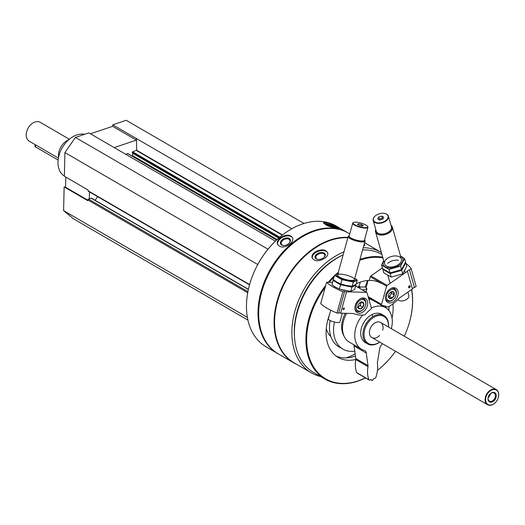 <?xml version="1.0" encoding="UTF-8"?>
<svg xmlns="http://www.w3.org/2000/svg" width="525" height="525" viewBox="0 0 525 525"><rect width="100%" height="100%" fill="white"/><g stroke="black" fill="none" stroke-linecap="round" stroke-linejoin="round"><path stroke-width="0.79" d="M65.776 177.076L65.546 187.235L64.135 186.939L63.597 210.63L73.579 218.879L247.905 320.079M275.389 241.159L88.876 132.884L75.429 137.419L64.916 152.578L64.378 176.269L88.128 190.057L88.115 190.805A0.761 0.532 120.1 0 0 88.331 191.264L249.519 284.839M303.982 223.486L126.223 120.291L112.777 124.825L112.632 126.328L90.457 133.803M248.404 289.288L91.534 198.22A0.761 0.532 120.1 0 0 91.166 198.201L88.522 199.093A0.761 0.532 120.1 0 0 87.905 199.979L87.892 200.727L64.135 186.939M381.386 252.492A69.622 48.366 120.1 0 0 381.327 252.459A69.622 48.366 120.1 0 0 363.195 247.748M343.96 251.843A69.622 48.366 120.1 0 0 294.735 311.817A69.622 48.366 120.1 0 0 311.417 372.881A69.622 48.366 120.1 0 0 320.624 376.55M347.845 237.746A69.622 48.366 120.1 0 0 281.873 289.019A69.622 48.366 120.1 0 0 294.112 362.834L311.417 372.881M363.799 245.556L364.921 245.188L364.166 244.223M324.995 258.077C327.298 256.305 328.217 254.553 327.757 252.827L326.097 250.95C321.3 247.57 310.019 252.833 312.231 257.972C314.849 261.64 319.108 261.673 324.995 258.077M348.036 232.91A69.812 48.497 120.1 0 0 347.694 232.713A69.812 48.497 120.1 0 0 270.703 268.741A69.812 48.497 120.1 0 0 277.594 353.463A69.812 48.497 120.1 0 0 277.935 353.66M347.694 232.713L336.158 226.019A69.812 48.497 120.1 0 0 269.712 247.203A69.812 48.497 120.1 0 0 251.508 278.558A69.812 48.497 120.1 0 0 266.057 346.769L277.594 353.463M336.341 228.323L338.822 228.48L336.82 226.944C330.494 223.355 326.058 221.931 323.518 222.685C324.942 224.956 329.214 226.833 336.341 228.323M290.161 243.889C292.53 241.782 293.363 239.774 292.661 237.877L291.093 236.224C286.105 232.693 274.831 239.288 277.725 244.552C280.58 248.01 284.727 247.793 290.161 243.889M269.666 247.255A69.267 48.116 120.1 0 0 269.614 247.308A69.267 48.116 120.1 0 0 251.554 278.421A69.267 48.116 120.1 0 0 251.527 278.493M281.879 254.343A69.267 48.116 120.1 0 0 281.833 254.402A69.267 48.116 120.1 0 0 263.767 285.515A69.267 48.116 120.1 0 0 263.747 285.58M349.748 233.907L348.377 233.107A69.812 48.497 120.1 0 0 281.925 254.29A69.812 48.497 120.1 0 0 263.721 285.652A69.812 48.497 120.1 0 0 278.276 353.857L293.678 362.801A69.812 48.497 120.1 0 0 296.874 364.435M366.785 244.013A69.812 48.497 120.1 0 0 364.626 242.557M347.944 237.392A69.812 48.497 120.1 0 0 281.505 288.547A69.812 48.497 120.1 0 0 293.678 362.801M342.293 255.308A66.537 46.22 120.1 0 0 294.538 337.575M381.951 254.487A68.178 47.362 120.1 0 0 362.591 249.933M343.114 254.914A68.178 47.362 120.1 0 0 296.842 314.002A68.178 47.362 120.1 0 0 313.53 372.435L325.041 379.116A68.178 47.362 120.1 0 0 365.531 377.928M407.682 327.869A68.178 47.362 120.1 0 0 407.708 327.803A68.178 47.362 120.1 0 0 412.624 302.164A68.178 47.362 120.1 0 0 411.679 289.485M382.718 257.217A68.178 47.362 120.1 0 0 359.979 259.409M338.369 272.153A68.178 47.362 120.1 0 0 335.797 274.431M334.392 275.75A68.178 47.362 120.1 0 0 328.25 282.299M325.71 285.41A68.178 47.362 120.1 0 0 325.041 379.116M377.442 370.368A68.178 47.362 120.1 0 0 389.931 358.424A68.178 47.362 120.1 0 0 389.977 358.372M404.276 336.19A67.633 46.981 120.1 0 0 407.663 327.935A67.633 46.981 120.1 0 0 412.538 302.505A67.633 46.981 120.1 0 0 411.534 289.59M382.922 257.926A67.633 46.981 120.1 0 0 359.737 260.295M333.985 277.226A67.633 46.981 120.1 0 0 329.241 282.325M325.165 287.398A67.633 46.981 120.1 0 0 311.023 362.027A67.633 46.981 120.1 0 0 365.413 377.862M377.449 370.309A67.633 46.981 120.1 0 0 390.023 358.319A67.633 46.981 120.1 0 0 395.515 351.284M392.037 318.058A42.814 29.741 120.1 0 0 393.113 309.054A42.814 29.741 120.1 0 0 392.91 303.863M381.098 283.323A42.814 29.741 120.1 0 0 379.076 282.293M378.473 282.037A42.814 29.741 120.1 0 0 356.258 283.782M329.438 314.842A42.814 29.741 120.1 0 0 338.113 357.381A42.814 29.741 120.1 0 0 355.786 359.487M359.402 287.3A28.908 20.081 120.1 0 0 357.144 286.834M326.274 328.545A28.908 20.081 120.1 0 0 330.921 336.676M346.001 357.899A49.087 34.099 120.1 0 0 355.149 353.863M385.842 307.84A49.087 34.099 120.1 0 0 386.046 306.423M366.22 287.149A33.272 23.113 120.1 0 0 358.444 287.588M330.179 320.526A33.272 23.113 120.1 0 0 338.828 346.762L342.904 349.125A33.272 23.113 120.1 0 0 354.769 351.127M385.494 307.63A33.272 23.113 120.1 0 0 385.311 306.141M366.798 289.341A33.272 23.113 120.1 0 0 362.512 289.951M334.425 322.035A33.272 23.113 120.1 0 0 342.904 349.125M388.802 310.439A42.814 29.741 120.1 0 0 389.045 306.692A42.814 29.741 120.1 0 0 389.051 306.416M336.144 356.081A42.814 29.741 120.1 0 0 355.445 356.002M379.608 335.495A8.728 6.064 -59.9 0 1 371.851 337.549A8.728 6.064 -59.9 0 1 369.403 332.305A8.728 6.064 -59.9 0 1 373.419 323.978A8.728 6.064 -59.9 0 1 380.612 322.455A8.728 6.064 -59.9 0 1 383.06 327.698A8.728 6.064 -59.9 0 1 382.673 330.212M388.375 326.963A15.593 10.828 120.1 0 0 388.434 325.887A15.593 10.828 120.1 0 0 375.303 316.549A15.593 10.828 120.1 0 0 364.219 336.86A15.593 10.828 120.1 0 0 379.614 342.057M388.447 327.003A16.36 11.366 120.1 0 0 388.559 325.408A16.36 11.366 120.1 0 0 383.965 315.571A16.36 11.366 120.1 0 0 365.918 324.017A16.36 11.366 120.1 0 0 367.539 343.875A16.36 11.366 120.1 0 0 379.687 342.097M323.623 223.243A8.183 1.365 -159.3 0 1 336.604 227.509A8.183 1.365 -159.3 0 1 338.166 228.598M326.76 225.396A5.303 0.886 -159.3 0 1 325.927 224.661A5.303 0.886 -159.3 0 1 328.86 224.772A5.303 0.886 -159.3 0 1 334.589 227.108A5.303 0.886 -159.3 0 1 335.842 228.218M326.452 225.179A4.673 0.781 -159.3 0 1 329.693 225.796A4.673 0.781 -159.3 0 1 333.926 227.607A4.673 0.781 -159.3 0 1 334.373 227.883M277.843 244.794A8.183 5.263 155.9 0 1 281.873 237.622A8.183 5.263 155.9 0 1 291.283 236.65A8.183 5.263 155.9 0 1 292.76 238.114M289.223 238.422A5.303 3.413 155.9 0 1 289.209 243.141A5.303 3.413 155.9 0 1 283.953 245.49A5.303 3.413 155.9 0 1 281.183 240.765A5.303 3.413 155.9 0 1 289.223 238.422M284.143 245.483A4.673 3.006 155.9 0 1 281.341 244.046A4.673 3.006 155.9 0 1 283.493 239.873A4.673 3.006 155.9 0 1 288.96 239.256A4.673 3.006 155.9 0 1 289.872 240.233A4.673 3.006 155.9 0 1 289.072 243.278M363.996 244.84A8.183 1.857 -162.9 0 1 364.567 245.451M312.336 258.248A8.183 5.014 161.7 0 1 316.929 251.862A8.183 5.014 161.7 0 1 326.248 251.409A8.183 5.014 161.7 0 1 327.83 253.089M324.115 252.998A5.303 3.248 161.7 0 1 324.148 257.276A5.303 3.248 161.7 0 1 317.783 259.383A5.303 3.248 161.7 0 1 316.175 254.625A5.303 3.248 161.7 0 1 324.115 252.998M318.019 259.416A4.673 2.861 161.7 0 1 315.899 257.88A4.673 2.861 161.7 0 1 318.367 254.139A4.673 2.861 161.7 0 1 323.8 253.824A4.673 2.861 161.7 0 1 324.765 254.947A4.673 2.861 161.7 0 1 323.978 257.434M247.354 317.303L63.597 210.63M291.815 228.762L112.777 124.825M114.214 147.591L136.382 140.116L136.533 138.613L136.625 150.242L132.628 151.784L132.326 153.103L278.755 238.061M132.805 153.385L132.372 156.227M127.831 153.7L125.547 154.173M268.012 249.218L75.429 137.419M257.762 264.528L64.916 152.578M97.617 196.658L95.097 200.294M89.506 191.947L89.348 198.811M136.382 140.116L112.632 126.328M87.898 200.209L65.546 187.235M84.643 134.308A23.454 16.295 120.1 0 0 61.09 149.947A23.454 16.295 120.1 0 0 64.385 176.085M343.068 308.739A0.853 0.591 120.1 0 0 344.197 309.107A0.853 0.591 120.1 0 0 343.317 308.306M343.022 308.871L343.337 308.28A1.089 0.755 120.1 0 0 343.055 308.772A1.089 0.755 120.1 0 0 343.022 308.871M367.369 305.793A8.183 5.683 -59.9 0 1 357.21 312.703A8.183 5.683 -59.9 0 1 356.403 302.774A8.183 5.683 -59.9 0 1 365.426 298.554A8.183 5.683 -59.9 0 1 367.369 305.793M338.645 313.11A1.962 0.499 -164.6 0 1 340.653 313.162L353.496 313.504A38.181 26.519 120.1 0 0 364.573 314.888A1.306 0.912 120.1 0 0 365.387 314.39A25.633 17.804 120.1 0 1 370.788 309.245A1.089 0.755 120.1 0 0 371.333 307.853L367.034 292.786A1.089 0.755 120.1 0 0 366.765 292.418A1.089 0.755 120.1 0 0 366.496 292.34L346.533 291.802A1.962 0.499 15.4 0 0 344.525 291.749L342.864 291.703L336.984 313.064L338.645 313.11L344.525 291.749M340.653 313.162L346.533 291.802M336.984 313.064A39.27 10.001 -164.6 0 1 320.696 303.608L326.583 282.253A39.27 10.001 15.4 0 0 342.864 291.703M326.583 282.253L332.555 282.411M357.433 224.306L358.47 223.788L361.462 224.411L363.425 225.547L362.388 226.065L359.389 225.442L357.433 224.306M366.037 225.074A7.58 1.929 15.4 0 0 359.107 222.62A7.58 1.929 15.4 0 0 353.509 222.495A7.58 1.929 15.4 0 0 359.914 226.787A7.58 1.929 15.4 0 0 367.612 226.38A7.58 1.929 15.4 0 0 366.037 225.074M348.652 235.968A8.728 2.225 15.4 0 0 348.2 236.453A8.728 2.225 15.4 0 0 356.022 240.916A8.728 2.225 15.4 0 0 365.026 241.087A8.728 2.225 15.4 0 0 364.888 240.443L364.521 239.846A8.059 2.054 15.4 0 1 356.239 240.128A8.059 2.054 15.4 0 1 349.263 235.666L348.652 235.968M353.509 222.495L353.128 222.692A7.908 2.015 15.4 0 0 352.721 223.132L349.164 236.047A7.908 2.015 15.4 0 0 356.252 240.089A7.908 2.015 15.4 0 0 364.409 240.247L367.966 227.332A7.908 2.015 15.4 0 0 367.841 226.748L367.612 226.38M352.721 223.132A7.908 2.015 15.4 0 0 359.809 227.174A7.908 2.015 15.4 0 0 367.966 227.332M330.717 310.196L328.355 318.787A5.998 1.529 15.4 0 0 333.729 321.858A5.998 1.529 15.4 0 0 339.918 321.976L342.333 313.208M361.082 225.796L361.462 224.411M358.201 224.752L358.47 223.788M358.975 303.562A3.78 2.625 -59.9 0 1 359.212 303.273A3.78 2.625 -59.9 0 1 361.883 301.868A3.78 2.625 -59.9 0 1 363.818 303.693A3.78 2.625 -59.9 0 1 362.847 307.217A3.78 2.625 -59.9 0 1 359.94 308.917A3.78 2.625 -59.9 0 1 358.004 307.086A3.78 2.625 -59.9 0 1 358.227 304.966A3.78 2.625 -59.9 0 1 358.975 303.562L361.883 301.868L363.818 303.693L362.847 307.217L359.94 308.917L358.004 307.086L358.037 305.845M359.317 311.187A6.215 4.318 -59.9 0 1 356.37 305.077A6.215 4.318 -59.9 0 1 362.808 299.618A6.215 4.318 -59.9 0 1 365.328 306.088A6.215 4.318 -59.9 0 1 363.707 308.884A6.215 4.318 -59.9 0 1 359.317 311.187M363.707 308.884L363.556 309.054A7.088 4.928 -59.9 0 1 358.549 311.686A7.088 4.928 -59.9 0 1 356.81 311.207A7.088 4.928 -59.9 0 1 354.92 308.267M360.439 298.758A7.088 4.928 -59.9 0 1 363.93 298.942A7.088 4.928 -59.9 0 1 365.407 305.872L365.328 306.088M360.695 302.249A3.275 2.271 -59.9 0 1 360.616 303.883L361.082 302.105M360.616 303.883A3.275 2.271 -59.9 0 1 358.68 306.488L360.13 305.642L360.616 303.883M357.998 306.889L358.68 306.488A3.275 2.271 -59.9 0 1 357.998 306.784M360.13 305.642L362.847 307.217M361.102 302.118L363.818 303.693M357.223 307.335L359.94 308.917M333.762 279.943L333.099 280.448L340.541 284.767L351.927 287.136L355.871 285.18L354.703 289.406L350.766 291.362L340.712 289.446A10.251 2.612 15.4 0 0 344.328 290.443A10.251 2.612 15.4 0 0 344.525 290.489M340.508 289.38L335.547 287.234L331.931 284.675L333.099 280.448M341.939 284.307A10.251 2.612 15.4 0 0 345.923 285.403A10.251 2.612 15.4 0 1 345.726 285.357L340.777 283.913L336.945 282.148L333.336 279.589L334.497 275.363L341.939 279.681L353.325 282.05L357.269 280.094L354.795 278.237M351.927 287.136L350.766 291.362M340.541 284.767L339.373 288.999M341.913 284.294L342.11 284.36A10.251 2.612 15.4 0 0 345.726 285.357M357.269 280.094L356.108 284.327L352.163 286.276L345.752 285.364M337.956 273.663A10.251 2.612 15.4 0 0 338.415 277.095A10.251 2.612 15.4 0 0 350.201 280.822A10.251 2.612 15.4 0 0 355.76 279.326A10.251 2.612 15.4 0 0 354.782 278.296M338.441 273.407L334.497 275.363M339.55 277.128A8.728 2.225 15.4 0 0 347.524 279.95A8.728 2.225 15.4 0 0 353.962 280.101A8.728 2.225 15.4 0 0 346.592 275.159A8.728 2.225 15.4 0 0 337.733 275.632A8.728 2.225 15.4 0 0 339.55 277.128M353.325 282.05L352.163 286.276M341.939 279.681L340.777 283.913M408.64 286.63A0.853 0.591 120.1 0 0 409.625 287.201A0.853 0.591 120.1 0 0 408.896 286.197M368.071 280.494L365.958 288.094L366.982 288.684L366.056 292.005M410.228 286.21A1.089 0.755 120.1 0 0 408.916 286.171A1.089 0.755 120.1 0 0 408.634 286.663A1.089 0.755 120.1 0 0 409.342 287.772A1.089 0.755 120.1 0 0 410.228 286.21M385.645 299.631A8.183 5.683 -59.9 0 1 388.297 290.555A8.183 5.683 -59.9 0 1 395.902 288.277A8.183 5.683 -59.9 0 1 396.71 298.207A8.183 5.683 -59.9 0 1 387.686 302.426A8.183 5.683 -59.9 0 1 385.645 299.631M409.48 269.85A1.962 1.175 -15.8 0 0 407.439 271.274L387.148 285.377A1.089 0.755 120.1 0 0 386.577 286.197L381.524 304.415A1.089 0.755 120.1 0 0 381.78 305.386A1.089 0.755 120.1 0 0 382.016 305.458A25.633 17.804 120.1 0 1 387.266 307.013A1.306 0.912 120.1 0 0 388.067 306.967A38.181 26.519 120.1 0 0 399.381 298.036L412.433 288.96A1.962 1.175 164.2 0 1 414.481 287.543L416.161 286.368L411.167 268.682L409.48 269.85L414.481 287.543M407.439 271.274L412.433 288.96M369.403 279.943L370.289 276.741L386.577 286.197M411.167 268.682A39.27 23.435 -15.8 0 0 406.022 263.596M370.289 276.741A1.089 0.755 120.1 0 1 370.86 275.927L382.377 267.921M383.762 217.225L382.692 219.22L379.66 220.073L377.705 218.938L378.774 216.943L381.806 216.083L383.762 217.225M375.034 222.042A7.58 4.522 -15.8 0 0 386.282 220.165A7.58 4.522 -15.8 0 0 384.694 213.465A7.58 4.522 -15.8 0 0 374.942 216.221A7.58 4.522 -15.8 0 0 375.034 222.042M375.762 229.576A8.728 5.211 -15.8 0 0 375.572 231.919A8.728 5.211 -15.8 0 0 377.409 234.111A8.728 5.211 -15.8 0 0 387.516 233.776A8.728 5.211 -15.8 0 0 392.372 227.174A8.728 5.211 -15.8 0 0 390.987 225.277M375.966 230.291A8.059 4.81 -15.8 0 0 377.77 233.244A8.059 4.81 -15.8 0 0 387.772 232.595A8.059 4.81 -15.8 0 0 391.184 225.993M374.857 216.307A7.908 4.718 -15.8 0 0 374.765 216.392A7.908 4.718 -15.8 0 0 373.196 220.48L376.215 231.177A7.908 4.718 -15.8 0 0 377.882 233.166A7.908 4.718 -15.8 0 0 387.037 232.857A7.908 4.718 -15.8 0 0 391.44 226.879L388.415 216.182A7.908 4.718 -15.8 0 0 384.937 213.518A7.908 4.718 -15.8 0 0 384.818 213.491M373.196 220.48A7.908 4.718 -15.8 0 0 374.857 222.469A7.908 4.718 -15.8 0 0 384.018 222.16A7.908 4.718 -15.8 0 0 388.415 216.182M397.792 299.67A5.998 3.583 -15.8 0 0 398.554 300.28A5.998 3.583 -15.8 0 0 406.796 299.309A5.998 3.583 -15.8 0 0 408.837 295.516L407.879 292.123M379.017 219.699L379.372 219.05L378.774 216.943M379.372 219.05L382.397 218.19L381.806 216.083M382.397 218.19L383.04 218.564M360.393 282.082L358.923 286.066A1.089 0.755 120.1 0 0 359.146 287.149A1.089 0.755 120.1 0 0 359.297 287.208M367.559 280.534L365.164 287.031M389.616 293.081L390.567 292.195A3.78 2.625 -59.9 0 1 393.435 291.946A3.78 2.625 -59.9 0 1 394.262 294.866L392.214 298.036L389.34 298.285L388.52 295.365A3.78 2.625 -59.9 0 1 388.703 294.689A3.78 2.625 -59.9 0 1 389.688 292.996A3.78 2.625 -59.9 0 1 390.567 292.195L393.435 291.946L394.262 294.866A3.78 2.625 -59.9 0 1 392.214 298.036A3.78 2.625 -59.9 0 1 389.34 298.285A3.78 2.625 -59.9 0 1 388.52 295.365M390.036 290.312A6.215 4.318 -59.9 0 1 395.082 290.168A6.215 4.318 -59.9 0 1 395.804 295.811A6.215 4.318 -59.9 0 1 394.183 298.607A6.215 4.318 -59.9 0 1 386.997 299.112A6.215 4.318 -59.9 0 1 390.036 290.312M390.915 288.481A7.088 4.928 -59.9 0 1 394.406 288.671A7.088 4.928 -59.9 0 1 395.883 295.595L395.804 295.811M394.183 298.607L394.032 298.777A7.088 4.928 -59.9 0 1 387.286 300.93A7.088 4.928 -59.9 0 1 385.396 297.997M391.171 291.972A3.275 2.271 -59.9 0 1 390.521 294.873L391.545 293.285L391.178 291.966M388.585 296.54L389.498 296.454L390.521 294.873A3.275 2.271 -59.9 0 1 389.386 296.067A3.275 2.271 -59.9 0 1 388.572 296.481M389.498 296.454L392.214 298.036M391.545 293.285L394.262 294.866M406.777 266.273L402.708 273.853L391.197 277.108L383.749 272.783L382.764 269.279L390.206 273.604L401.717 270.349L405.792 262.769L406.777 266.273M398.514 260.315A8.728 5.211 -15.8 0 0 387.673 263.373M390.206 273.604L391.197 277.108M401.717 270.349L402.708 273.853M404.598 258.556L405.589 262.06L401.52 269.64L390.003 272.895L382.561 268.577L381.57 265.072L389.018 269.391L400.529 266.136L404.598 258.556L400.483 255.892M383.716 260.741A10.251 6.116 -15.8 0 0 383.119 264.252A10.251 6.116 -15.8 0 0 397.149 266.424A10.251 6.116 -15.8 0 0 400.693 256.102A10.251 6.116 -15.8 0 0 400.509 255.997M383.683 260.636L381.57 265.072M399.545 256.896A8.728 5.211 -15.8 0 0 386.597 259.061A8.728 5.211 -15.8 0 0 388.428 266.772A8.728 5.211 -15.8 0 0 399.65 263.603A8.728 5.211 -15.8 0 0 399.545 256.896M389.018 269.391L390.003 272.895M400.529 266.136L401.52 269.64M488.145 397.609A4.673 3.248 120.1 0 0 490.442 393.665M69.359 139.243L40.235 122.332A10.907 7.58 120.1 0 0 28.206 127.962A10.907 7.58 120.1 0 0 29.282 141.199L58.406 158.11M62.921 144.126A12.954 8.997 120.1 0 0 62.862 144.191A12.954 8.997 120.1 0 0 59.483 150.012A12.954 8.997 120.1 0 0 59.456 150.097M68.775 139.742A13.637 9.47 120.1 0 0 62.98 144.053A13.637 9.47 120.1 0 0 59.423 150.183A13.637 9.47 120.1 0 0 58.551 157.356M498.107 398.186A8.728 6.064 120.1 0 0 498.12 398.14A8.728 6.064 120.1 0 0 498.75 394.859A8.728 6.064 120.1 0 0 496.302 389.616A8.728 6.064 120.1 0 0 486.675 394.117A8.728 6.064 120.1 0 0 487.541 404.709A8.728 6.064 120.1 0 0 495.843 402.058A8.728 6.064 120.1 0 0 495.876 402.025M498.691 395.076A8.38 5.821 120.1 0 0 490.921 390.429A8.38 5.821 120.1 0 0 486.098 402.393A8.38 5.821 120.1 0 0 495.902 401.992A8.38 5.821 120.1 0 0 498.087 398.226A8.38 5.821 120.1 0 0 498.691 395.076M492.247 392.542A5.303 3.688 120.1 0 0 489.753 394.308A5.303 3.688 120.1 0 0 488.368 396.69A5.303 3.688 120.1 0 0 490.921 402.235A5.303 3.688 120.1 0 0 496.237 396.546A5.303 3.688 120.1 0 0 492.247 392.542M34.978 144.506L34.939 146.055A3.275 1.463 1.3 0 0 35.648 146.993L58.131 160.046M488.394 396.611A4.673 3.248 120.1 0 0 489.398 401.1A4.673 3.248 120.1 0 0 494.55 398.692A4.673 3.248 120.1 0 0 494.091 393.022A4.673 3.248 120.1 0 0 491.84 392.884A4.673 3.248 120.1 0 0 489.694 394.373M382.567 343.77A23.999 16.669 120.1 0 1 382.01 344.308A5.453 3.787 120.1 0 0 379.759 348.482L377.403 362.46A3.275 2.271 120.1 0 0 377.383 363.49A27.267 18.946 120.1 0 1 375.861 377.377A1.089 0.755 120.1 0 1 375.053 378.249L373.649 378.728L372.33 380.625L370.748 379.706M362.631 315.059A23.999 16.669 120.1 0 0 361.469 349.178A23.999 16.669 120.1 0 0 364.166 350.319A5.453 3.787 120.1 0 1 364.777 350.582A5.453 3.787 120.1 0 1 366.266 353.036L368.012 365.63A3.275 2.271 120.1 0 1 367.986 366.653A27.267 18.946 120.1 0 0 368.898 379.719A1.089 0.755 120.1 0 0 369.154 380.034A1.089 0.755 120.1 0 0 369.679 380.067L371.083 379.588L372.33 380.625M367.986 366.653L355.773 359.566A27.267 18.946 120.1 0 0 356.685 372.632A1.089 0.755 120.1 0 0 356.934 372.94L369.154 380.034M355.773 359.566A3.275 2.271 120.1 0 0 355.799 358.536L354.047 345.942A5.453 3.787 120.1 0 0 353.64 344.636M391.328 328.676A23.999 16.669 120.1 0 0 385.567 307.67L373.347 300.582A23.999 16.669 120.1 0 0 368.826 299.066M346.677 313.32A23.999 16.669 120.1 0 0 349.256 342.09L361.469 349.178M385.567 307.67A23.999 16.669 120.1 0 0 371.365 308.063M383.965 315.571L381.734 314.278A16.36 11.366 120.1 0 0 368.242 317.133A16.36 11.366 120.1 0 0 360.708 332.745A16.36 11.366 120.1 0 0 365.302 342.576L367.539 343.875M372.363 314.39A16.36 11.366 -59.9 0 1 372.409 316.03M344.17 336.354A22.91 15.914 -59.9 0 1 345.325 313.287M247.708 292.747L87.905 199.979M282.535 234.944L136.625 150.242M282.266 235.154L136.447 150.498M279.759 237.195L132.628 151.784M279.261 237.622L132.28 152.289M278.788 238.035L132.267 152.978M277.121 239.525L132.753 155.715M276.655 239.964L132.405 156.22M276.563 240.043L127.509 153.517M249.598 284.55L88.115 190.805M248.371 289.459L91.166 198.201M247.918 291.631L88.522 199.093M355.635 286.04L366.496 292.34M368.137 296.645L381.524 304.415M370.86 275.927L387.148 285.377M360.787 287.149L358.923 286.066M35.7 144.926L35.648 146.993M368.898 379.719L356.685 372.632M368.012 365.63L355.799 358.536M366.266 353.036L354.047 345.942M364.573 242.734L381.327 252.459M278.723 238.094L132.326 153.103M276.636 239.977L127.719 153.53M355.655 285.967L366.765 292.418M351.028 291.926L351.199 291.29M354.414 279.615L365.026 241.087M334.13 287.536L334.412 286.525M337.588 274.982L348.2 236.453M363.93 298.942L362.427 298.069M356.81 311.207L355.307 310.334M368.412 297.623L381.78 305.386M405.254 272.79L404.663 270.71M401.382 259.088L392.372 227.174M390.095 283.329L387.87 275.454M384.589 263.832L375.572 231.919M359.5 287.359L359.146 287.149M394.406 288.671L392.903 287.798M387.286 300.93L385.783 300.057M371.851 337.549L487.541 404.709M380.612 322.455L496.302 389.616"/></g></svg>
